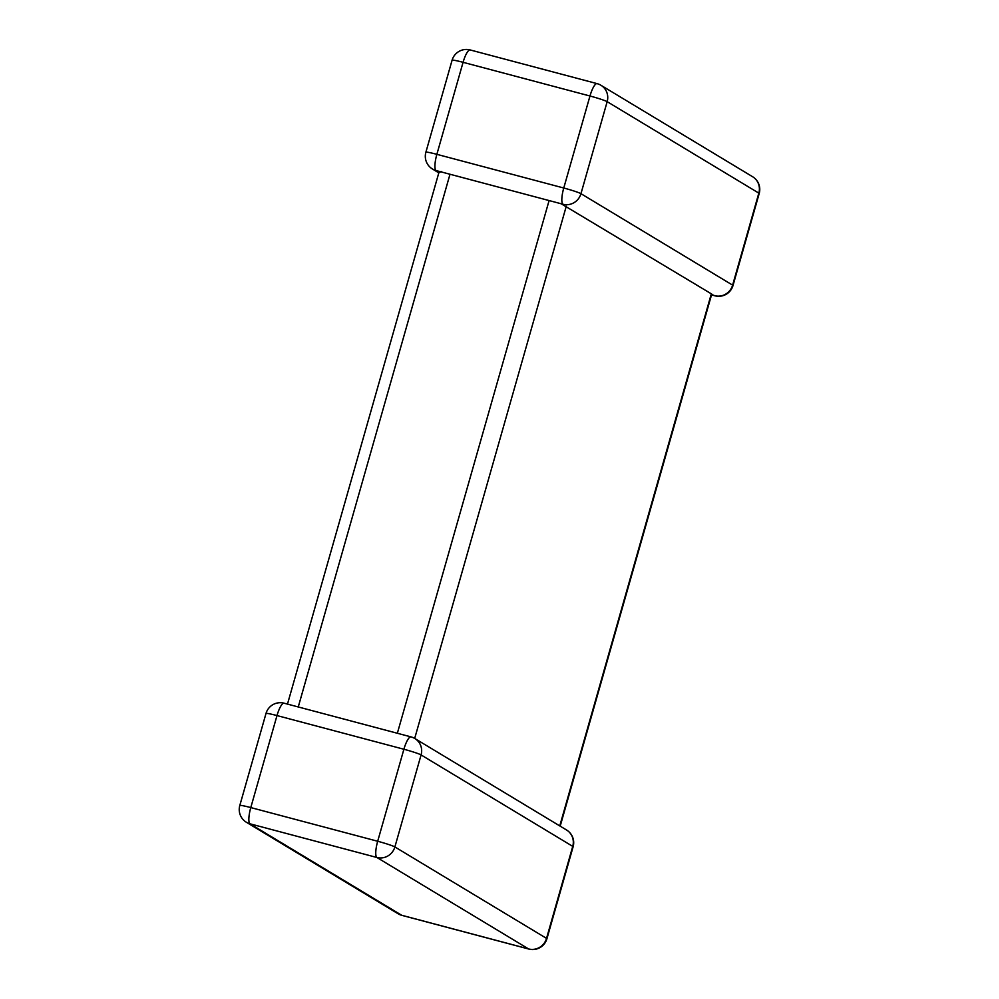 <?xml version="1.0" encoding="UTF-8"?>
<svg xmlns="http://www.w3.org/2000/svg" width="999" height="999" viewBox="0 0 999 999"><rect width="100%" height="100%" fill="white"/><g stroke="black" fill="none" stroke-linecap="round" stroke-linejoin="round"><path stroke-width="1.5" d="M561.276 203.821L711.75 294.081L560.189 826.161M711.65 294.443L714.66 295.692A14.848 14.348 -58.9 0 0 732.617 285.14L758.828 193.132L607.167 101.673L580.956 193.681A14.848 14.348 121.1 0 1 562.999 204.246L450 174.251L298.251 706.955M470.429 50.062A14.848 3.696 104.9 0 0 470.179 49.95A14.848 3.696 104.9 0 0 463.074 62.313A14.848 1.036 -164.1 0 0 452.085 60.24L425.874 152.248A14.848 1.036 -164.1 0 1 436.863 154.333L563.761 188.012L589.972 96.004L463.074 62.313L436.863 154.333A14.848 3.696 104.9 0 0 436.101 170.554L450 174.251M439.385 172.54L441.308 171.591M265.996 713.486L239.797 805.494A14.848 1.036 -164.1 0 1 250.786 807.579A14.848 3.696 -75.1 0 0 250.012 823.813L401.673 915.259L528.571 948.938L376.91 857.492L250.012 823.813A14.848 14.348 121.1 0 1 246.403 822.277L398.064 913.735A14.848 14.848 0 0 0 401.923 915.371L528.821 949.05A14.848 14.848 0 0 0 546.915 938.76L573.126 846.752A14.848 14.848 0 0 0 566.508 829.969A14.848 14.348 121.1 0 1 572.739 846.378L421.079 754.932A14.848 14.348 -58.9 0 0 414.847 738.523A14.848 14.848 0 0 0 410.989 736.887L284.091 703.196A14.848 14.848 0 0 0 265.996 713.486A14.848 1.036 -164.1 0 1 276.998 715.571L250.786 807.579L377.684 841.258L403.896 749.25L276.998 715.571A14.848 3.696 -75.1 0 1 284.091 703.196M562.999 204.246A14.848 3.696 104.9 0 1 563.761 188.012A14.848 1.036 -164.1 0 1 580.956 193.681L732.617 285.14A14.848 1.036 -164.1 0 1 733.004 285.514L759.203 193.506A14.848 1.036 -164.1 0 0 758.828 193.132A14.848 14.348 121.1 0 0 752.597 176.723L600.936 85.265A14.848 14.848 0 0 0 597.077 83.629A14.848 3.696 104.9 0 0 589.972 96.004A14.848 1.036 -164.1 0 1 607.167 101.673A14.848 14.348 -58.9 0 0 600.936 85.265M410.989 736.887A14.848 3.696 -75.1 0 0 403.896 749.25A14.848 1.036 -164.1 0 1 421.079 754.932L394.88 846.94L546.54 938.386L572.739 846.378A14.848 1.036 -164.1 0 1 573.126 846.752M397.352 733.266L549.1 200.549M566.283 206.231L414.685 738.423M559.765 825.898L711.363 293.706M597.327 83.741A14.848 3.696 104.9 0 0 597.077 83.629L470.179 49.95A14.848 14.848 0 0 0 452.085 60.24M425.874 152.248A14.848 14.848 0 0 0 432.492 169.031A14.848 14.348 -58.9 0 0 436.101 170.554M714.66 295.692A14.848 3.696 104.9 0 0 714.909 295.804A14.848 14.848 0 0 0 733.004 285.514M394.88 846.94A14.848 1.036 -164.1 0 0 377.684 841.258A14.848 3.696 -75.1 0 0 376.91 857.492A14.848 14.348 -58.9 0 0 394.88 846.94M546.915 938.76A14.848 1.036 -164.1 0 0 546.54 938.386A14.848 14.348 121.1 0 1 528.571 948.938A14.848 3.696 -75.1 0 0 528.821 949.05M401.923 915.371A14.848 3.696 -75.1 0 1 401.673 915.259A14.848 14.348 -58.9 0 1 398.064 913.735M566.508 829.969L414.847 738.523M432.492 169.031L438.811 172.839M759.203 193.506A14.848 14.848 0 0 0 752.597 176.723M711.513 294.905L714.909 295.804M239.797 805.494A14.848 14.848 0 0 0 246.403 822.277M439.011 172.153L287.487 704.095"/></g></svg>

